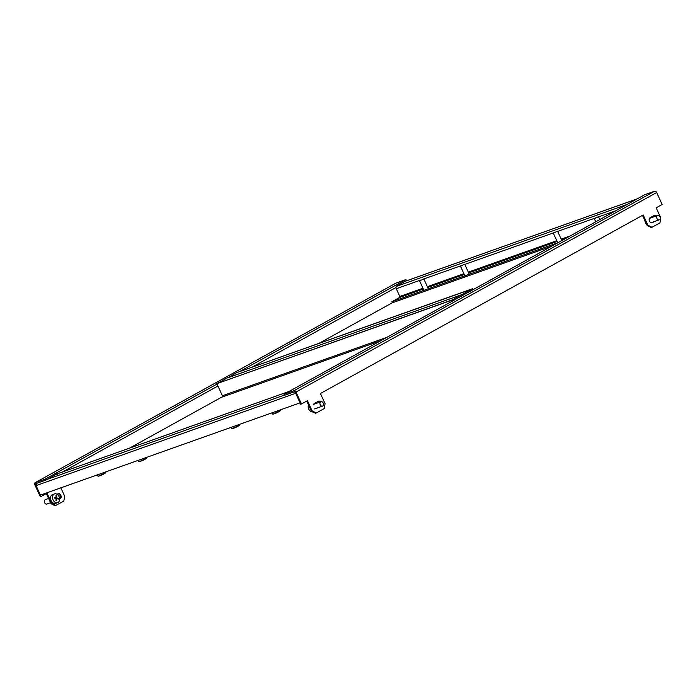 <?xml version="1.0" encoding="UTF-8"?>
<svg xmlns="http://www.w3.org/2000/svg" width="697" height="697" viewBox="0 0 697 697"><rect width="100%" height="100%" fill="white"/><g stroke="black" fill="none" stroke-linecap="round" stroke-linejoin="round"><path stroke-width="1.05" d="M651.965 227.292L651.216 227.562L647.112 225.419L647.861 225.157L651.965 227.292L659.946 222.874L660.834 217.978L656.165 207.784L662.15 204.474L656.679 192.529A1.943 1.316 61.1 0 0 654.622 191.213L644.638 194.759L295.18 388.072A1.943 1.316 -118.9 0 0 295.049 388.133A1.943 1.316 -118.9 0 0 294.927 388.212M283.958 394.275L293.942 390.729A1.943 1.316 -118.9 0 1 295.998 392.045L301.47 403.99L300.721 404.26L295.249 392.306A0.775 0.523 -118.9 0 0 294.43 391.784L284.446 395.33L283.958 394.275L295.18 388.072M320.611 401.838A2.718 1.986 70.4 0 0 318.564 401.167A2.718 1.986 70.4 0 0 318.355 401.263L314.356 403.467A2.718 1.986 70.4 0 0 313.572 404.443M315.619 408.555A2.718 1.986 70.4 0 0 316.394 408.494A2.718 1.986 70.4 0 0 316.612 408.39L317.588 407.85M656.199 215.974A2.718 1.986 70.4 0 0 654.309 215.443A2.718 1.986 70.4 0 0 654.091 215.547L650.101 217.752A2.718 1.986 70.4 0 0 649.412 221.027A2.718 1.986 70.4 0 0 652.131 222.77A2.718 1.986 70.4 0 0 652.348 222.674L654.326 221.576M316.229 413.007L315.48 413.277L311.376 411.143L312.125 410.873L316.229 413.007L324.21 408.599L325.09 403.702L320.428 393.509L643.192 214.964L647.861 225.157M312.125 410.873L307.455 400.679L301.47 403.99M311.376 411.143L306.758 401.071M647.112 225.419L642.495 215.347M319.862 402.108A2.718 1.986 70.4 0 0 318.189 401.35M316.02 408.573L316.839 408.12M651.765 222.848L653.577 221.846M655.45 216.244A2.718 1.986 70.4 0 0 653.925 215.634M60.857 487.839L64.69 496.212L63.81 501.108L55.08 505.787L50.977 503.652L51.726 503.382L55.83 505.525M35.599 484.554A0.775 0.523 -118.9 0 1 35.774 483.674L45.767 480.128L45.279 479.074L35.294 482.62A1.943 1.316 -118.9 0 0 35.164 482.681A1.943 1.316 -118.9 0 0 34.85 484.824L40.321 496.769L41.071 496.508L35.599 484.554L36.357 484.136M396.227 286.258L406.447 280.612L405.959 279.558L394.737 285.761A1.943 1.316 61.1 0 1 396.436 286.502M395.722 283.243A1.943 1.316 61.1 0 1 395.844 283.165A1.943 1.316 61.1 0 1 395.974 283.104L405.959 279.558M45.767 480.128L56.988 473.916L56.501 472.862L217.046 384.056M45.279 479.074L56.501 472.862A1.943 1.316 -118.9 0 1 58.13 473.507M57.79 493.859A2.718 1.986 -109.6 0 1 60.177 495.785A2.718 1.986 -109.6 0 1 59.637 498.843M46.359 493.581L50.977 503.652M41.071 496.508L47.056 493.197L51.726 503.382M57.067 494.26L57.956 493.772A2.718 1.986 -109.6 0 1 58.165 493.676A2.718 1.986 -109.6 0 1 60.892 495.419A2.718 1.986 -109.6 0 1 60.203 498.695L59.646 499M57.807 474.439A0.775 0.523 -118.9 0 0 56.988 473.916L58.487 473.385A1.943 1.42 -109.6 0 1 58.644 473.315A1.943 1.42 -109.6 0 1 58.809 473.272M129.537 448.127L222.439 396.732M319.331 343.142L392.367 302.733M36.549 485.356L36.078 485.609L36.584 485.434A1.943 1.42 -109.6 0 1 36.61 483.378M295.049 392.01A1.943 1.42 70.4 0 0 295.232 393.544L295.728 393.361L300.076 402.857L40.426 495.097L36.078 485.609M295.694 393.282L36.584 485.434M396.366 286.415L396.715 286.284A1.943 1.42 -109.6 0 0 396.271 288.732L399.817 296.469A0.775 0.566 -109.6 0 1 399.634 297.445L423.323 289.028M551.597 246.215L392.385 302.777L391.906 301.723L399.634 297.445M557.792 242.791L391.906 301.723M452.161 301.217L451.7 300.207L461.684 294.692L462.146 295.702L461.684 294.692L226.995 378.07L461.684 294.692L471.66 289.177L236.971 372.546L217.02 383.585L451.7 300.207M472.122 290.179L471.66 289.177L472.409 288.758L236.971 372.546L471.66 289.177L472.122 290.179M472.871 289.769L472.409 288.758M221.28 397.377L380.884 340.65M386.905 337.322L222.404 395.757A1.011 0.741 -109.6 0 1 222.177 397.029M222.404 395.757L216.872 383.664L451.551 300.294L452.013 301.304M452.762 300.886L452.301 299.876L216.872 383.664M452.301 299.876L451.551 300.294M556.311 231.726L553.374 233.26L556.311 231.726M228.05 413.129L230.986 412.084M239.646 424.325L239.602 425.196L231.918 428.725L230.838 427.453M236.91 426.817A23.358 21.041 75.2 0 0 237.224 426.66A23.498 10.028 63.2 0 1 237.102 426.73A23.498 10.028 63.2 0 1 236.902 426.825A23.358 21.041 75.2 0 1 236.597 426.973A23.498 10.028 -116.8 0 1 236.335 427.113A23.506 23.506 0 0 1 231.866 428.733M94.226 460.673L97.171 459.628M105.822 471.869L105.778 472.74L98.05 476.278L97.022 474.997M98.05 476.278A23.506 23.506 0 0 0 102.102 474.849A23.498 5.018 -115.6 0 0 102.241 474.77A23.358 22.74 85.9 0 0 102.581 474.613A23.358 22.74 85.9 0 0 102.921 474.439A23.498 5.018 64.4 0 1 102.816 474.509A23.498 5.018 64.4 0 1 102.686 474.561M659.667 219.581A2.326 1.699 -109.6 0 1 659.24 219.834A2.326 1.699 -109.6 0 1 656.992 218.518A2.326 1.699 -109.6 0 1 657.262 215.695A2.326 1.699 -109.6 0 1 657.68 215.451A2.326 1.699 -109.6 0 1 659.937 216.767A2.326 1.699 -109.6 0 1 659.667 219.581M659.24 219.834L651.251 222.674A2.326 1.699 -109.6 0 1 650.998 222.735M646.755 224.643A4.652 3.398 -109.6 0 1 645.849 223.519A4.652 3.398 -109.6 0 1 644.925 220.653M651.895 216.758A4.652 3.398 -109.6 0 1 652.47 217.298M649.465 218.396A2.326 1.699 -109.6 0 1 649.691 218.283L657.68 215.451M423.358 279.192L419.559 280.804L423.358 279.192M322.929 405.854A2.326 1.699 -109.6 0 1 322.511 406.107A2.326 1.699 -109.6 0 1 320.254 404.791A2.326 1.699 -109.6 0 1 320.533 401.969A2.326 1.699 -109.6 0 1 320.951 401.716A2.326 1.699 -109.6 0 1 323.199 403.032A2.326 1.699 -109.6 0 1 322.929 405.854M312.918 411.944A4.652 3.398 -109.6 0 1 309.111 409.792A4.652 3.398 -109.6 0 1 308.483 404.835M315.157 403.032A4.652 3.398 -109.6 0 1 315.732 403.572M48.607 498.477L45.322 499.636A2.326 1.699 70.4 0 0 44.32 501.37A2.326 1.699 70.4 0 0 46.882 504.027L50.55 502.72M54.532 493.894L52.528 494.609A4.652 3.398 70.4 0 0 50.524 498.076A4.652 3.398 70.4 0 0 55.647 503.382L57.642 502.668A4.652 3.398 70.4 0 0 59.646 499.209A4.652 3.398 70.4 0 0 56.109 493.851A4.652 3.398 70.4 0 0 54.532 493.894A4.652 3.398 70.4 0 0 52.528 497.362A4.652 3.398 70.4 0 0 56.065 502.72A4.652 3.398 70.4 0 0 57.642 502.668M56.3 495.698A23.358 7.066 0.3 0 1 56.596 495.776A23.498 14.393 104.5 0 1 56.684 497.885A23.498 7.109 0.3 0 1 58.313 498.364A23.358 14.306 104.5 0 1 58.304 499.104A23.498 7.109 -179.7 0 0 56.675 498.625A23.498 14.393 104.5 0 1 56.57 500.803A23.358 7.066 -179.7 0 0 56.283 500.725A23.358 7.066 -179.7 0 0 55.978 500.646A23.498 14.393 -75.5 0 0 56.082 498.468A23.498 7.109 -179.7 0 0 54.27 498.059A23.358 14.306 -75.5 0 0 54.27 497.318A23.498 7.109 0.3 0 1 56.082 497.736A23.498 14.393 -75.5 0 0 56.004 495.619A23.358 7.066 0.3 0 1 56.3 495.698M56.675 498.625L56.074 498.843M56.082 497.736L54.828 498.181M56.596 495.776L56.03 495.976M56.684 497.885L55.455 498.32M58.313 498.364L57.18 498.764M463.784 264.581L460.499 266.254L463.784 264.581M597.956 216.906L594.323 218.71L597.956 216.906M135.174 446.124L138.111 445.078M146.771 457.319L146.727 458.19L139.147 461.693L138.564 461.754L137.962 460.447M144.14 459.759A23.358 20.492 74 0 0 144.445 459.602A23.498 11.108 62.9 0 1 144.34 459.654A23.498 11.108 62.9 0 1 144.157 459.75A23.358 20.492 74 0 1 143.835 459.915A23.498 11.108 -117.1 0 1 143.556 460.055A23.506 23.506 0 0 1 138.991 461.728M268.99 398.588L271.935 397.543M280.586 409.775L280.543 410.646L272.815 414.192L271.786 412.903M272.815 414.192A23.506 23.506 0 0 0 276.927 412.729A23.498 5.864 -115.8 0 0 277.092 412.641A23.358 22.539 83 0 0 277.432 412.485A23.358 22.539 83 0 0 277.772 412.319A23.498 5.864 64.2 0 1 277.65 412.38A23.498 5.864 64.2 0 1 277.511 412.45M293.942 390.729L654.622 191.213M295.998 392.045L656.679 192.529M651.904 222.831L652.348 222.674M316.168 408.555L316.612 408.39M240.177 371.257L394.737 285.761M395.974 283.104L35.294 482.62M62.765 471.852L217.943 386.007M252.558 366.866L396.044 287.486M60.203 498.695L59.637 498.895M47.013 479.44L284.341 395.121M288.985 391.496L58.487 473.385M570.155 235.952L561.19 239.132M556.781 240.7L468.314 272.135M463.906 273.694L427.366 286.676M422.966 288.244L399.817 296.469M396.271 288.732L420.91 279.976M423.828 278.948L461.858 265.435M464.768 264.398L554.734 232.441M557.644 231.404L595.682 217.891M598.592 216.854L615.582 210.825M637.197 198.88L405.192 281.3M396.715 286.284L627.152 204.421M427.731 287.469L464.272 274.487M468.672 272.919L557.147 241.484M561.547 239.925L565.52 238.513M295.049 388.133L633.277 201.032M35.164 482.681L395.844 283.165M58.644 473.315L289.063 391.453M405.271 281.257L637.276 198.837M557.609 231.317L561.834 240.552M553.374 233.26L557.748 242.809M237.102 426.73A23.506 23.506 0 0 0 239.602 425.196M102.816 474.509A23.506 23.506 0 0 0 105.778 472.74M419.559 280.804L423.924 290.344M423.785 278.861L428.333 288.785M322.511 406.107L314.521 408.939M320.951 401.716L313.624 404.321M464.733 264.32L469.273 274.235M460.499 266.254L464.873 275.803M598.549 216.776L599.821 219.538M594.323 218.71L595.735 221.803M144.34 459.654A23.506 23.506 0 0 0 146.727 458.19M277.65 412.38A23.506 23.506 0 0 0 280.543 410.646"/></g></svg>
